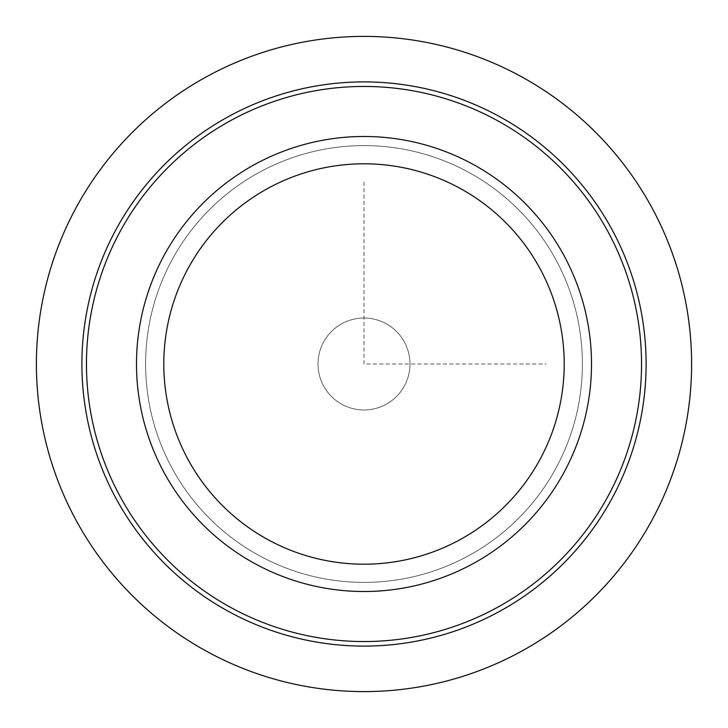 <?xml version="1.0" encoding="UTF-8"?>
<svg xmlns="http://www.w3.org/2000/svg" width="728" height="728" viewBox="0 0 728 728"><rect width="100%" height="100%" fill="white"/><g stroke="black" fill="none" stroke-linecap="round" stroke-linejoin="round"><path stroke-width="0.55" stroke-dasharray="3.64 2.73" d="M323.651 386.049A45.982 45.982 0 0 0 386.049 404.349A45.982 45.982 0 0 0 404.349 341.951A45.982 45.982 0 0 0 341.951 323.651A45.982 45.982 0 0 0 323.651 386.049A45.982 45.982 0 0 0 386.049 404.349A45.982 45.982 0 0 0 404.349 341.951A45.982 45.982 0 0 0 341.951 323.651A45.982 45.982 0 0 0 323.651 386.049M164.346 254.927A227.5 227.5 0 0 1 473.073 164.346A227.5 227.5 0 0 1 563.654 473.073A227.5 227.5 0 0 1 254.927 563.654A227.5 227.5 0 0 1 164.346 254.927A227.5 227.5 0 0 1 473.073 164.346A227.5 227.5 0 0 1 563.654 473.073A227.5 227.5 0 0 1 254.927 563.654A227.5 227.5 0 0 1 164.346 254.927A227.5 227.5 0 0 1 473.073 164.346A227.5 227.5 0 0 1 563.654 473.073A227.5 227.5 0 0 1 254.927 563.654A227.5 227.5 0 0 1 164.346 254.927A227.5 227.5 0 0 1 473.073 164.346A227.5 227.5 0 0 1 563.654 473.073A227.5 227.5 0 0 1 254.927 563.654A227.5 227.5 0 0 1 164.346 254.927M172.336 259.295A218.4 218.4 0 0 1 468.705 172.336A218.4 218.4 0 0 1 555.664 468.705A218.4 218.4 0 0 1 259.295 555.664A218.4 218.4 0 0 1 172.336 259.295A218.4 218.4 0 0 1 468.705 172.336A218.4 218.4 0 0 1 555.664 468.705A218.4 218.4 0 0 1 259.295 555.664A218.4 218.4 0 0 1 172.336 259.295A218.4 218.4 0 0 1 468.705 172.336A218.4 218.4 0 0 1 555.664 468.705A218.4 218.4 0 0 1 259.295 555.664A218.4 218.4 0 0 1 172.336 259.295A218.4 218.4 0 0 1 468.705 172.336A218.4 218.4 0 0 1 555.664 468.705A218.4 218.4 0 0 1 259.295 555.664A218.4 218.4 0 0 1 172.336 259.295A218.4 218.4 0 0 1 468.705 172.336A218.4 218.4 0 0 1 555.664 468.705A218.4 218.4 0 0 1 259.295 555.664A218.4 218.4 0 0 1 172.336 259.295M120.429 230.94A277.55 277.55 0 0 1 497.06 120.429A277.55 277.55 0 0 1 607.571 497.06A277.55 277.55 0 0 1 230.94 607.571A277.55 277.55 0 0 1 120.429 230.94M116.434 228.756A282.1 282.1 0 0 1 499.244 116.434A282.1 282.1 0 0 1 611.565 499.244A282.1 282.1 0 0 1 228.756 611.565A282.1 282.1 0 0 1 116.434 228.756M364 182L364 364L546 364"/><path stroke-width="1.09" d="M563.654 473.073A227.5 227.5 0 0 1 254.927 563.654A227.5 227.5 0 0 1 164.346 254.927A227.5 227.5 0 0 1 473.073 164.346A227.5 227.5 0 0 1 563.654 473.073M539.694 459.978A200.2 200.2 0 0 1 268.022 539.694A200.2 200.2 0 0 1 188.306 268.022A200.2 200.2 0 0 1 459.978 188.306A200.2 200.2 0 0 1 539.694 459.978M607.571 497.06A277.55 277.55 0 0 1 230.94 607.571A277.55 277.55 0 0 1 120.429 230.94A277.55 277.55 0 0 1 497.06 120.429A277.55 277.55 0 0 1 607.571 497.06M611.565 499.244A282.1 282.1 0 0 1 228.756 611.565A282.1 282.1 0 0 1 116.434 228.756A282.1 282.1 0 0 1 499.244 116.434A282.1 282.1 0 0 1 611.565 499.244M691.6 364A327.6 327.6 0 0 0 364 36.4A327.6 327.6 0 0 0 36.4 364A327.6 327.6 0 0 0 364 691.6A327.6 327.6 0 0 0 691.6 364"/></g></svg>
